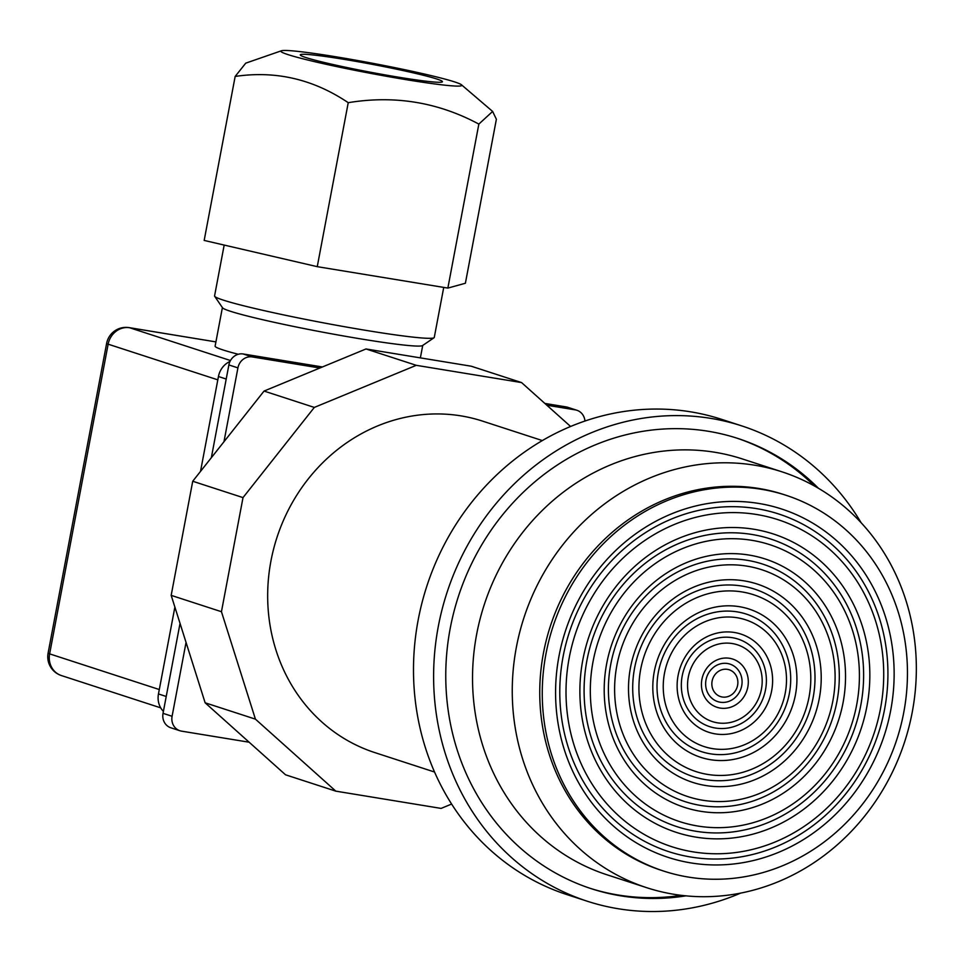 <?xml version="1.0" encoding="UTF-8"?>
<svg xmlns="http://www.w3.org/2000/svg" width="962" height="962" viewBox="0 0 962 962"><rect width="100%" height="100%" fill="white"/><g stroke="black" fill="none" stroke-linecap="round" stroke-linejoin="round"><path stroke-width="1.44" d="M235.161 76.443L204.172 240.428L317.256 266.666L447.859 288.083L465.392 283.249L496.38 119.264L492.628 111.436L478.848 124.098C438.095 102.212 394.564 95.07 348.232 102.681C313.335 79.185 275.637 70.442 235.161 76.443L245.743 63.155L281.409 50.782A92.063 5.135 10.7 0 0 406.553 79.726A92.063 5.135 10.7 0 0 461.495 84.812A92.063 5.135 10.7 0 0 336.159 56.83A92.063 5.135 10.7 0 0 281.409 50.782M436.844 79.016A72.342 4.04 -169.3 0 1 442.436 81.71A72.342 4.04 -169.3 0 1 370.61 72.246A72.342 4.04 -169.3 0 1 300.276 54.846A72.342 4.04 -169.3 0 1 357.611 61.664A72.342 4.04 -169.3 0 1 436.844 79.016M434.042 337.746L422.534 345.562A101.936 5.688 -169.3 0 1 361.568 339.033A101.936 5.688 -169.3 0 1 222.535 307.78L214.67 296.296A111.796 6.241 10.7 0 0 367.159 330.579A111.796 6.241 10.7 0 0 434.042 337.746A111.796 6.241 10.7 0 0 434.271 337.434L443.735 287.41M238.275 354.269A101.936 5.688 -169.3 0 1 215.115 346.14L222.402 307.587M224.182 245.07L214.574 295.923A111.796 6.241 10.7 0 0 214.67 296.296M166.222 696.476L158.465 693.951A19.733 18.062 108 0 0 163.408 711.399M158.465 693.951L174.88 607.082M200.517 471.416L218.446 376.515L226.202 379.04M230.002 361.447A19.733 18.062 108 0 0 218.446 376.515M61.388 675.552L61.388 675.552A19.733 18.062 -72 0 1 49.627 653.871A19.733 1.106 -169.3 0 1 48.1 653.138A19.733 19.733 0 0 0 61.388 675.552L160.726 707.864M106.614 343.446A19.733 1.106 10.7 0 0 108.141 344.18A19.733 18.062 -72 0 1 129.666 327.753A19.733 7.852 -80.7 0 0 129.197 327.633L129.197 327.633A19.733 19.733 0 0 0 106.614 343.446L48.1 653.138M447.859 288.083L478.848 124.098M317.256 266.666L348.232 102.681M576.887 410.269L567.833 407.323A13.155 12.037 108 0 0 566.197 406.926L575.252 409.872A13.155 12.037 -72 0 1 576.887 410.269A13.155 12.037 -72 0 1 584.932 421.055M546.849 405.218L575.252 409.872M570.598 426.491L521.56 382.575L416.281 365.32L314.321 407.419L243.013 497.607L221.452 611.712L255.423 719.143L335.822 791.149L285.534 774.795L205.134 702.801L171.176 595.358L192.725 481.253L223.966 441.75L237.927 367.881A13.155 12.037 -72 0 1 252.26 356.926L243.218 353.98L322.402 366.967M544.853 403.427L566.197 406.926M252.26 356.926L319.877 368.013L365.993 348.965L471.272 366.221L521.56 382.575M243.218 353.98A13.155 12.037 108 0 0 228.872 364.935L237.927 367.881M223.966 441.75L264.045 391.065L319.877 368.013M172.09 716.281L163.035 713.335A13.155 12.037 108 0 0 170.875 727.801L179.93 730.747A13.155 12.037 -72 0 1 172.09 716.281L186.051 642.412M249.17 742.219L181.553 731.144A13.155 12.037 -72 0 1 179.93 730.747M163.035 713.335L180.038 623.388M211.339 457.72L228.872 364.935M335.822 791.149L441.101 808.405L451.623 804.052M434.559 772.029L374.795 752.585A174.278 159.572 -72 0 1 270.935 561.002A174.278 159.572 -72 0 1 482.587 421.128L542.352 440.572M416.281 365.32L365.993 348.965M314.321 407.419L264.045 391.065M243.013 497.607L192.725 481.253M221.452 611.712L171.176 595.358M255.423 719.143L205.134 702.801M736.483 438.011A236.748 216.775 -72 0 1 814.441 485.99M681.312 895.345A236.748 216.775 -72 0 1 590.043 888.287M685.882 895.85A236.748 216.775 -72 0 1 591.305 888.696A236.748 216.775 -72 0 1 450.204 628.427A236.748 216.775 -72 0 1 737.746 438.419A236.748 216.775 -72 0 1 818.434 488.275M587.229 901.214L567.123 894.672A249.904 228.812 -72 0 1 418.181 619.937A249.904 228.812 -72 0 1 721.692 419.372L741.81 425.913A249.904 228.812 108 0 0 438.299 626.478A249.904 228.812 108 0 0 587.229 901.214A249.904 228.812 108 0 0 740.668 893.097M861.122 522.727A249.904 228.812 108 0 0 741.81 425.913M737.265 611.88A72.342 66.234 -72 0 1 789.345 693.59A72.342 66.234 -72 0 1 710.449 753.823A72.342 66.234 -72 0 1 658.369 672.125A72.342 66.234 -72 0 1 737.265 611.88M710.413 759.691A77.982 71.404 -72 0 1 654.268 671.608A77.982 71.404 -72 0 1 739.321 606.673A77.982 71.404 -72 0 1 795.454 694.756A77.982 71.404 -72 0 1 710.413 759.691M737.229 617.748A66.703 61.075 108 0 0 664.489 673.28A66.703 61.075 108 0 0 712.493 748.616A66.703 61.075 108 0 0 785.245 693.085A66.703 61.075 108 0 0 737.229 617.748M747.017 560.269A124.952 114.406 -72 0 1 836.964 701.394A124.952 114.406 -72 0 1 700.697 805.447A124.952 114.406 -72 0 1 610.75 664.309A124.952 114.406 -72 0 1 747.017 560.269M700.661 811.303A130.591 119.577 -72 0 1 606.649 663.804A130.591 119.577 -72 0 1 749.073 555.062A130.591 119.577 -72 0 1 843.085 702.561A130.591 119.577 -72 0 1 700.661 811.303M746.981 566.137A119.312 109.247 108 0 0 616.858 665.476A119.312 109.247 108 0 0 702.741 800.24A119.312 109.247 108 0 0 832.864 700.889A119.312 109.247 108 0 0 746.981 566.137M756.769 508.657A177.561 162.578 -72 0 1 884.595 709.21A177.561 162.578 -72 0 1 690.944 857.058A177.561 162.578 -72 0 1 563.119 656.505A177.561 162.578 -72 0 1 756.769 508.657M690.896 862.914A183.201 167.749 -72 0 1 559.018 656A183.201 167.749 -72 0 1 758.826 503.451A183.201 167.749 -72 0 1 890.704 710.365A183.201 167.749 -72 0 1 690.896 862.914M756.733 514.514A171.921 157.419 108 0 0 569.239 657.671A171.921 157.419 108 0 0 692.989 851.851A171.921 157.419 108 0 0 880.495 708.693A171.921 157.419 108 0 0 756.733 514.514M727.512 663.503A19.733 18.062 -72 0 1 741.714 685.786A19.733 18.062 -72 0 1 720.201 702.212A19.733 18.062 -72 0 1 706 679.93A19.733 18.062 -72 0 1 727.512 663.503M720.165 708.068A25.373 23.232 -72 0 1 701.899 679.425A25.373 23.232 -72 0 1 729.569 658.297A25.373 23.232 -72 0 1 747.835 686.952A25.373 23.232 -72 0 1 720.165 708.068M727.476 669.36A14.093 12.903 108 0 0 712.108 681.096A14.093 12.903 108 0 0 722.258 697.005A14.093 12.903 108 0 0 737.613 685.269A14.093 12.903 108 0 0 727.476 669.36M751.899 534.463A151.25 138.492 -72 0 1 860.786 705.302A151.25 138.492 -72 0 1 695.815 831.252A151.25 138.492 -72 0 1 586.928 660.413A151.25 138.492 -72 0 1 751.899 534.463M695.779 837.108A156.902 143.663 -72 0 1 582.828 659.896A156.902 143.663 -72 0 1 753.943 529.256A156.902 143.663 -72 0 1 866.894 706.469A156.902 143.663 -72 0 1 695.779 837.108M751.863 540.319A145.611 133.333 108 0 0 593.049 661.579A145.611 133.333 108 0 0 697.871 826.045A145.611 133.333 108 0 0 856.685 704.797A145.611 133.333 108 0 0 751.863 540.319M742.147 586.074A98.641 90.32 -72 0 1 813.155 697.498A98.641 90.32 -72 0 1 705.567 779.641A98.641 90.32 -72 0 1 634.559 668.217A98.641 90.32 -72 0 1 742.147 586.074M705.531 785.497A104.281 95.491 -72 0 1 630.459 667.712A104.281 95.491 -72 0 1 744.191 580.868A104.281 95.491 -72 0 1 819.263 698.665A104.281 95.491 -72 0 1 705.531 785.497M742.099 591.943A93.001 85.161 108 0 0 640.668 669.384A93.001 85.161 108 0 0 707.623 774.422A93.001 85.161 108 0 0 809.054 696.981A93.001 85.161 108 0 0 742.099 591.943M732.347 643.554A40.392 36.989 108 0 0 688.299 677.188A40.392 36.989 108 0 0 717.375 722.811A40.392 36.989 108 0 0 761.435 689.177A40.392 36.989 108 0 0 732.347 643.554M732.395 637.698A46.032 42.148 -72 0 1 765.536 689.682A46.032 42.148 -72 0 1 715.319 728.018A46.032 42.148 -72 0 1 682.19 676.021A46.032 42.148 -72 0 1 732.395 637.698M715.283 733.886A51.671 47.318 -72 0 1 678.09 675.516A51.671 47.318 -72 0 1 734.439 632.491A51.671 47.318 -72 0 1 771.644 690.848A51.671 47.318 -72 0 1 715.283 733.886M545.971 653.859A197.607 180.94 108 0 0 663.744 871.103A197.607 180.94 108 0 0 896.933 739.141A197.607 180.94 108 0 0 785.978 495.262A197.607 180.94 108 0 0 545.971 653.859M663.744 871.103L661.231 870.285A197.607 180.94 -72 0 1 543.458 653.042A197.607 180.94 -72 0 1 783.465 494.444L785.978 495.262M912.241 712.193A218.651 200.204 108 0 0 781.926 471.813A218.651 200.204 108 0 0 523.905 617.832A218.651 200.204 108 0 0 646.68 887.685A218.651 200.204 108 0 0 912.241 712.193M646.68 887.685L606.95 874.771A218.651 200.204 -72 0 1 484.187 604.906A218.651 200.204 -72 0 1 742.207 458.898L781.926 471.813M159.295 689.538L49.627 653.871L108.141 344.18L217.809 379.846M230.483 360.534L129.666 327.753L215.921 341.895L129.197 327.633M461.495 84.812L492.628 111.436M422.727 345.442L420.37 357.876"/></g></svg>
